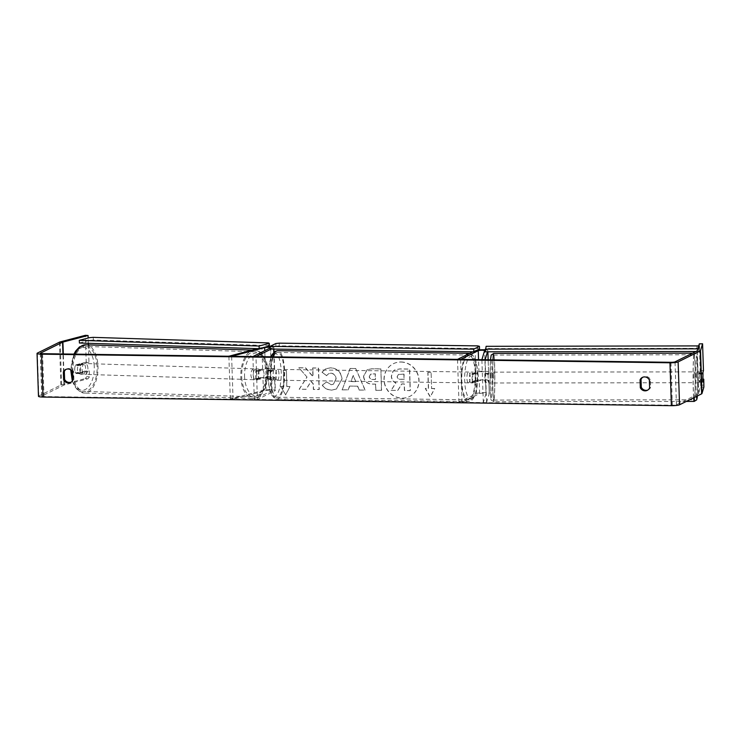 <?xml version="1.0" encoding="UTF-8"?>
<svg xmlns="http://www.w3.org/2000/svg" width="741" height="741" viewBox="0 0 741 741"><rect width="100%" height="100%" fill="white"/><g stroke="black" fill="none" stroke-linecap="round" stroke-linejoin="round"><path stroke-width="0.56" stroke-dasharray="3.71 2.78" d="M485.086 382.347L485.587 380.661A3.251 0.472 -1.9 0 0 482.826 380.263A3.251 0.472 -1.9 0 0 479.242 380.707L475.981 382.319A5.419 1.639 -89.2 0 1 475.694 373.742L478.955 372.13A3.251 0.472 178.1 0 1 482.539 371.686A3.251 0.472 178.1 0 1 485.309 372.065L484.799 373.77L485.086 382.347L488.338 382.263L488.838 380.578A6.502 0.954 -1.9 0 0 488.847 380.531A6.502 0.954 -1.9 0 0 483.317 379.772A6.502 0.954 -1.9 0 0 476.139 380.661L472.878 382.282A5.419 1.639 -89.2 0 1 472.591 373.705L475.852 372.084A6.502 0.954 178.1 0 1 483.03 371.195A6.502 0.954 178.1 0 1 488.56 371.954A6.502 0.954 178.1 0 1 488.551 372.001L488.05 373.686L488.338 382.263M487.467 351.808L487.837 350.558A6.502 0.954 -1.9 0 0 487.847 350.512A6.502 0.954 -1.9 0 0 485.281 349.845M486.559 402.511L489.264 393.443A6.502 0.954 -1.9 0 0 489.273 393.397A6.502 0.954 -1.9 0 0 483.743 392.647A6.502 0.954 -1.9 0 0 476.565 393.527L458.948 402.261L462.051 402.307L479.668 393.573A3.251 0.472 -1.9 0 1 483.252 393.128A3.251 0.472 -1.9 0 1 486.022 393.508L485.587 380.661A3.251 0.472 -1.9 0 0 485.596 380.642L486.022 393.508A3.251 0.472 -1.9 0 0 486.022 393.508L483.308 402.595L486.559 402.511L485.142 359.755M458.948 402.261L457.521 359.376M477.26 350.123A6.502 0.954 -1.9 0 0 475.148 350.641L472.777 351.818M485.309 372.065A3.251 0.472 178.1 0 1 485.309 372.084L484.595 350.641L485.309 372.065M462.051 402.307L460.624 359.422M483.308 402.595L481.891 359.709M475.981 382.319L472.878 382.282M475.694 373.742L472.591 373.705M484.799 373.77L488.05 373.686M259.239 370.676A5.419 2.908 93.5 0 0 258.22 375.27A5.419 2.908 93.5 0 0 259.526 379.253L265.667 377.651A3.251 0.472 178.1 0 1 269.307 377.326A3.251 0.472 178.1 0 1 271.66 377.706A3.251 0.472 178.1 0 1 271.502 377.854L268.242 379.475A5.419 1.639 -89.2 0 1 267.955 370.898L271.225 369.277A3.251 0.472 -1.9 0 0 271.373 369.129A3.251 0.472 -1.9 0 0 269.029 368.749A3.251 0.472 -1.9 0 0 265.38 369.074L259.239 370.676L256.497 370.509A5.419 2.908 93.5 0 0 255.478 375.103A5.419 2.908 93.5 0 0 256.784 379.086L262.925 377.484A6.502 0.954 178.1 0 1 270.215 376.845A6.502 0.954 178.1 0 1 274.911 377.604A6.502 0.954 178.1 0 1 274.605 377.901L271.345 379.522A5.419 1.639 -89.2 0 1 271.058 370.945L274.327 369.324A6.502 0.954 -1.9 0 0 274.624 369.027A6.502 0.954 -1.9 0 0 269.928 368.268A6.502 0.954 -1.9 0 0 262.638 368.907L256.497 370.509M257.414 399.501L254.311 399.455L271.938 390.72A3.251 0.472 178.1 0 0 272.086 390.572A3.251 0.472 178.1 0 0 269.733 390.192A3.251 0.472 178.1 0 0 266.093 390.516L233.044 399.167L230.312 399.001L263.351 390.35A6.502 0.954 178.1 0 1 270.641 389.71A6.502 0.954 178.1 0 1 275.337 390.47A6.502 0.954 178.1 0 1 275.031 390.766L257.414 399.501L255.988 356.616M230.312 399.001L228.886 356.245M257.386 348.65L261.925 347.464A6.502 0.954 178.1 0 1 266.093 346.908M270.141 346.844A6.502 0.954 178.1 0 1 273.911 347.575A6.502 0.954 178.1 0 1 273.614 347.881L271.243 349.057M270.159 347.455A3.251 0.472 178.1 0 1 270.66 347.686A3.251 0.472 178.1 0 1 270.511 347.835L270.178 348.001M254.311 399.455L252.894 356.569M233.044 399.167L231.627 356.282M268.242 379.475L271.345 379.522M267.955 370.898L271.058 370.945M259.526 379.253L256.784 379.086M79.787 369.629A5.419 2.927 91.8 0 0 82.529 374.288A5.419 2.927 91.8 0 0 85.613 368.101A5.419 2.927 91.8 0 0 82.872 363.451A5.419 2.927 91.8 0 0 79.787 369.629M75.397 365.498A5.419 2.927 91.8 0 0 74.767 369.472A5.419 2.927 91.8 0 0 75.804 373.01L79.972 371.917A5.419 2.927 91.8 0 0 80.593 367.944A5.419 2.927 91.8 0 0 79.565 364.405L75.397 365.498L78.592 365.6A5.419 2.927 91.8 0 1 81.047 363.396A5.419 2.927 91.8 0 1 82.751 364.507L79.565 364.405M82.529 374.288L80.704 374.233A5.419 2.927 91.8 0 1 79 373.112L75.804 373.01M80.704 374.233A5.419 2.927 91.8 0 0 83.159 372.019L79.972 371.917M253.2 375.113A5.419 2.927 91.8 0 0 255.941 379.772A5.419 2.927 91.8 0 0 259.026 373.594A5.419 2.927 91.8 0 0 256.284 368.935A5.419 2.927 91.8 0 0 253.2 375.113M264.046 373.751A5.419 2.927 91.8 0 0 263.009 370.213L258.841 371.297A5.419 2.927 91.8 0 0 258.22 375.27A5.419 2.927 91.8 0 0 259.248 378.808L263.416 377.725A5.419 2.927 91.8 0 0 264.046 373.751M258.841 371.297L255.654 371.195A5.419 2.927 91.8 0 1 258.109 368.99A5.419 2.927 91.8 0 1 259.813 370.111L263.009 370.213M263.416 377.725L260.221 377.623A5.419 2.927 91.8 0 1 257.766 379.827L255.941 379.772M259.248 378.808L256.062 378.707A5.419 2.927 91.8 0 0 257.766 379.827M79 373.112L83.159 372.019M82.751 364.507L78.592 365.6M259.813 370.111L255.654 371.195M256.062 378.707L260.221 377.623M256.738 373.52A5.419 2.927 91.8 0 0 253.996 368.861A5.419 2.927 91.8 0 0 250.912 375.039A5.419 2.927 91.8 0 0 253.654 379.698A5.419 2.927 91.8 0 0 256.738 373.52M87.901 368.175A5.419 2.927 91.8 0 0 85.159 363.525A5.419 2.927 91.8 0 0 82.075 369.703A5.419 2.927 91.8 0 0 84.817 374.362A5.419 2.927 91.8 0 0 87.901 368.175M97.071 365.776A22.499 12.134 91.8 0 0 85.697 346.455A22.499 12.134 91.8 0 0 72.896 372.102A22.499 12.134 91.8 0 0 84.27 391.433A22.499 12.134 91.8 0 0 97.071 365.776M241.733 377.447A22.499 12.134 91.8 0 0 253.116 396.768A22.499 12.134 91.8 0 0 265.917 371.111A22.499 12.134 91.8 0 0 254.543 351.79A22.499 12.134 91.8 0 0 241.733 377.447M400.835 362.043A18.284 17.228 63.6 0 1 418.295 376.326A18.284 17.228 63.6 0 1 409.56 396.509A18.284 17.228 63.6 0 1 402.039 398.204A18.284 17.228 63.6 0 1 384.579 383.921A18.284 17.228 63.6 0 1 393.314 363.738A18.284 17.228 63.6 0 1 400.835 362.043M401.001 361.96A18.284 17.228 63.6 0 1 418.461 376.243A18.284 17.228 63.6 0 1 409.727 396.426A18.284 17.228 63.6 0 1 402.206 398.121A18.284 17.228 63.6 0 1 384.746 383.847A18.284 17.228 63.6 0 1 393.48 363.655A18.284 17.228 63.6 0 1 401.001 361.96M703.95 385.125L700.699 385.209L698.689 393.666A3.251 0.472 178.1 0 1 698.55 393.786L676.44 404.743A3.251 0.472 178.1 0 1 672.365 405.188L43.997 396.574A3.251 0.472 178.1 0 1 41.728 396.194A3.251 0.472 178.1 0 1 41.876 396.046L63.976 385.088A3.251 0.472 178.1 0 1 64.337 384.968L88.04 378.762L89.448 376.836L89.253 370.87L86.512 370.704L86.706 376.669L85.298 378.595L88.04 378.762M307.024 377.076L298.892 367.749L305.681 367.842L313.091 376.641L312.804 367.934L318.528 368.018L319.241 389.46L313.517 389.377L313.332 383.838L311.155 381.383L306.218 389.284L299.336 389.182L307.024 377.076L298.892 367.749M349.687 386.07L357.69 386.181L359.274 390.007L365.183 390.09L355.726 368.509L350.243 368.434L342.212 389.775L348.316 389.859L349.687 386.07L357.69 386.181M647.773 390.072A5.419 5.104 -116.4 0 0 650.598 387.404L650.339 379.512A5.419 5.104 -116.4 0 0 642.882 377.197M66.19 369.287A5.419 5.104 63.6 0 1 73.646 371.602L73.905 379.494A5.419 5.104 63.6 0 1 71.08 382.171M280.737 386.422L285.665 394.842L290.037 386.552L286.943 386.506L286.406 370.426L283.303 370.389L283.84 386.469L280.58 386.506L285.665 394.842M431.632 388.488L434.735 388.534L430.354 396.824L425.427 388.404L428.53 388.451L427.992 372.371L431.095 372.408L431.632 388.488L431.095 372.408M363.683 376.169L363.683 376.224C364.248 381.337 367.295 383.949 372.825 384.07L375.659 384.107L375.863 390.238L381.596 390.312L380.883 368.87L372.028 368.749L367.286 369.694L363.525 376.308C364.081 381.411 367.128 384.033 372.667 384.153L375.659 384.107M322.428 385.098C324.262 388.127 327.365 389.775 331.736 390.062L336.47 389.006L342.027 379.059C341.305 372.204 337.544 368.444 330.764 367.758L325.827 368.768L322.14 372.102L326.568 375.631L328.772 373.659L331.005 373.177C334.108 373.547 335.812 375.455 336.127 378.91L333.431 384.181L331.384 384.635L326.633 381.967L322.261 385.172C324.104 388.21 327.207 389.859 331.579 390.137L336.303 389.09L341.87 379.133C341.138 372.288 337.387 368.518 330.597 367.832L325.67 368.851L322.14 372.102M700.634 387.154L703.885 387.071M38.476 396.305A6.502 0.954 178.1 0 1 38.773 396.009L60.873 385.051A6.502 0.954 178.1 0 1 61.596 384.801L85.298 378.595M88.392 344.908L88.966 362.293L86.225 362.127L85.335 335.33M86.225 362.127L75.739 364.878A5.419 2.908 93.5 0 0 76.017 373.455L86.512 370.704M88.336 343.305L88.16 338.016M89.448 376.836L86.706 376.669M88.966 362.293L78.481 365.044A5.419 2.908 93.5 0 0 78.759 373.621L89.253 370.87M700.699 385.209L700.504 379.253L703.061 379.188M700.504 379.253L699.643 382.134L699.411 378.16L699.365 373.557L700.217 370.676L699.328 343.87M699.643 382.134L702.894 382.05M700.217 370.676L703.468 370.593M699.365 373.557L702.607 373.473L702.811 381.18M650.598 387.404L649.616 387.886M650.339 379.512L649.357 379.994M78.481 365.044L75.739 364.878M78.759 373.621L76.017 373.455M73.905 379.494L72.924 379.976M73.646 371.602L72.664 372.093M391.1 390.35L397.732 390.433L401.687 383.986L404.197 384.023L404.419 390.526L410.162 390.609L409.449 369.12L399.649 368.981L394.768 369.907L392.98 371.222L391.313 376.261C391.554 379.54 393.054 381.763 395.796 382.921L391.1 390.35L397.889 390.359L401.844 383.903L404.364 383.94L404.577 390.451L410.319 390.526L409.606 369.037L399.816 368.907L394.925 369.824L393.147 371.148L391.48 376.187C391.72 379.457 393.212 381.68 395.953 382.838L391.267 390.266M285.507 394.925L290.037 386.552M289.879 386.635L286.943 386.506M286.776 386.589L286.406 370.426M283.84 386.469L283.303 370.389M283.145 370.463L286.248 370.509M283.673 386.552L280.58 386.506M430.938 372.491L427.992 372.371M431.466 388.571L434.569 388.617L430.197 396.907L425.269 388.488L428.53 388.451M428.363 388.534L427.835 372.445M357.533 386.265L359.274 390.007M359.107 390.09L365.183 390.09M365.026 390.174L355.726 368.509M355.569 368.583L350.243 368.434M350.076 368.509L342.212 389.775M342.046 389.859L348.316 389.859M348.15 389.942L349.52 386.154M355.615 381.643L351.012 381.578L353.096 375.548L355.782 381.559L351.169 381.495L353.262 375.474L355.782 381.559M375.502 384.19L375.863 390.238M375.706 390.312L381.596 390.312M381.43 390.396L380.883 368.87M380.726 368.953L371.862 368.833L367.119 369.768L363.516 376.252M369.259 376.604L370.565 374.196L375.159 373.862L375.344 379.531L372.63 379.494C370.519 379.383 369.389 378.438 369.259 376.66L370.722 374.112L375.326 373.788L375.511 379.457L372.797 379.411C370.676 379.299 369.555 378.355 369.426 376.585L369.416 376.521M298.734 367.823L305.524 367.925L312.924 376.715L312.637 368.018L318.371 368.101L319.075 389.544L313.35 389.46L313.165 383.921L310.988 381.467L306.061 389.358L299.336 389.182M299.179 389.266L306.857 377.15M321.983 372.186L326.568 375.631M326.411 375.706L328.615 373.742L330.838 373.26C333.941 373.631 335.645 375.539 335.96 378.994L333.274 384.264L331.218 384.718L326.633 381.967M326.466 382.05L322.261 385.172M397.259 376.632L398.445 374.409L404.04 374.112L404.206 379.272L400.418 379.225C398.417 379.133 397.361 378.262 397.259 376.632L398.278 374.492L404.04 374.112M403.873 374.196L404.049 379.355L400.26 379.299C398.25 379.207 397.204 378.345 397.093 376.715M274.939 380.142A5.419 1.639 90.8 0 0 276.402 374.381A5.419 1.639 90.8 0 0 274.837 369.361A5.419 1.639 90.8 0 0 274.587 369.416A5.419 1.639 90.8 0 0 273.123 375.178A5.419 1.639 90.8 0 0 274.689 380.198A5.419 1.639 90.8 0 0 274.939 380.142M270.372 377.873A5.419 1.639 90.8 0 0 270.122 370.37L273.735 370.426A5.419 1.639 90.8 0 0 272.771 369.333A5.419 1.639 90.8 0 0 272.521 369.389A5.419 1.639 90.8 0 0 271.41 371.574L267.788 371.528A5.419 1.639 90.8 0 0 268.038 379.031L270.372 377.873L273.985 377.929A5.419 1.639 90.8 0 1 272.873 380.114A5.419 1.639 90.8 0 1 272.623 380.17L274.689 380.198M270.122 370.37L267.788 371.528M272.623 380.17A5.419 1.639 90.8 0 1 271.66 379.077L268.038 379.031M471.304 382.828A5.419 1.639 90.8 0 0 472.767 377.076A5.419 1.639 90.8 0 0 471.202 372.047A5.419 1.639 90.8 0 0 470.952 372.112A5.419 1.639 90.8 0 0 469.488 377.864A5.419 1.639 90.8 0 0 471.054 382.893A5.419 1.639 90.8 0 0 471.304 382.828M477.852 373.223L474.24 373.168A5.419 1.639 90.8 0 0 473.267 372.075A5.419 1.639 90.8 0 0 473.017 372.139A5.419 1.639 90.8 0 0 471.906 374.325L475.527 374.372A5.419 1.639 90.8 0 0 475.778 381.884L478.102 380.726A5.419 1.639 90.8 0 0 477.852 373.223L475.527 374.372M478.102 380.726L474.49 380.67A5.419 1.639 90.8 0 1 473.379 382.856A5.419 1.639 90.8 0 1 473.119 382.921A5.419 1.639 90.8 0 1 472.156 381.828L475.778 381.884M472.156 381.828L474.49 380.67M474.24 373.168L471.906 374.325M273.735 370.426L271.41 371.574M271.66 379.077L273.985 377.929M277.523 380.179A5.419 1.639 90.8 0 0 278.986 374.418A5.419 1.639 90.8 0 0 277.421 369.398A5.419 1.639 90.8 0 0 277.171 369.453A5.419 1.639 90.8 0 0 275.708 375.205A5.419 1.639 90.8 0 0 277.273 380.235A5.419 1.639 90.8 0 0 277.523 380.179M468.72 382.801A5.419 1.639 90.8 0 0 470.183 377.039A5.419 1.639 90.8 0 0 468.618 372.019A5.419 1.639 90.8 0 0 468.368 372.075A5.419 1.639 90.8 0 0 466.904 377.827A5.419 1.639 90.8 0 0 468.469 382.856A5.419 1.639 90.8 0 0 468.72 382.801M467.812 355.3A22.397 6.771 90.8 0 0 461.773 379.068A22.397 6.771 90.8 0 0 468.238 399.825A22.397 6.771 90.8 0 0 469.285 399.575A22.397 6.771 90.8 0 0 475.324 375.807A22.397 6.771 90.8 0 0 468.849 355.05A22.397 6.771 90.8 0 0 467.812 355.3M276.615 352.679A22.397 6.771 90.8 0 0 270.576 376.447A22.397 6.771 90.8 0 0 277.041 397.204A22.397 6.771 90.8 0 0 278.079 396.954A22.397 6.771 90.8 0 0 284.127 373.186A22.397 6.771 90.8 0 0 277.653 352.429A22.397 6.771 90.8 0 0 276.615 352.679M275.837 343.528L275.921 346.204L270.215 349.039M477.667 345.88L477.75 348.557L279.32 345.843L279.237 343.157M477.75 348.557L479.52 349.002M275.921 346.204L279.32 345.843M79.417 343.018L89.615 340.351L89.476 337.674M93.209 337.359L93.357 340.045L268.585 345.584L268.446 342.907M269.409 346.038L268.585 345.584M93.357 340.045L89.615 340.351M696.633 378.086L696.864 371.862L696.633 378.086M703.024 380.457L699.235 380.466L699.041 382.708L698.893 381.606L702.69 381.606M702.598 374.094L698.837 374.103L699.032 371.862L699.18 372.955L702.764 372.955M490.811 378.373L491.033 372.149L490.811 378.373M484.883 374.4L484.947 381.902L485.225 373.26L484.883 374.4L488.68 374.39L488.875 372.158L491.033 372.149M491.051 382.995L488.884 382.995L488.736 381.902L484.947 381.902M488.884 382.995L489.079 380.763L485.29 380.763M488.875 372.158L489.023 373.251L485.225 373.26M698.893 381.606L699.235 380.466M699.18 372.955L698.837 374.103M489.023 373.251L488.68 374.39M488.736 381.902L489.079 380.763M493.515 378.364L493.747 372.149L493.515 378.364M693.919 378.086L694.15 371.871L693.919 378.086M695.151 373.973A22.499 1.01 89.9 0 0 694.132 354.791A22.499 1.01 89.9 0 0 693.168 380.605A22.499 1.01 89.9 0 0 694.197 399.788A22.499 1.01 89.9 0 0 695.151 373.973M494.747 374.251A22.499 1.01 89.9 0 0 493.719 355.069A22.499 1.01 89.9 0 0 492.765 380.883A22.499 1.01 89.9 0 0 493.784 400.066A22.499 1.01 89.9 0 0 494.747 374.251M697.855 348.835L698.689 348.826L698.707 351.512L699.541 348.715L699.523 346.028L698.726 345.908M695.892 351.512L698.707 351.512M698.689 348.826L699.523 346.028M486.115 346.325L485.299 351.808M696.929 345.639L696.957 348.316L488.967 348.603L488.94 345.927M696.957 348.316L699.541 348.715M486.133 349.011L488.967 348.603M488.551 372.001L488.143 359.793L488.56 371.954M489.264 393.443L488.838 380.578M476.565 393.527L476.139 380.661M475.852 372.084L475.148 350.641M478.955 372.13L478.538 359.663M479.668 393.573L479.242 380.707M263.351 390.35L262.925 377.484M262.638 368.907L261.925 347.464M275.031 390.766L274.605 377.901M274.327 369.324L273.762 352.447M273.651 349.085L273.614 347.881M271.225 369.277L270.511 347.835M265.38 369.074L264.769 350.688M271.938 390.72L271.502 377.854M266.093 390.516L265.667 377.651M71.97 371.009A24.129 13.014 -88.2 0 1 75.045 354.133M85.752 344.824A24.129 13.014 -88.2 0 1 97.951 365.545A24.129 13.014 -88.2 0 1 84.224 393.054A24.129 13.014 -88.2 0 1 72.887 378.818M94.209 365.859A21.415 11.55 91.8 0 0 81.556 347.668A21.415 11.55 91.8 0 0 71.192 371.88A21.415 11.55 91.8 0 0 83.853 390.062A21.415 11.55 91.8 0 0 94.209 365.859M266.788 370.889A24.129 13.014 91.8 0 0 254.589 350.169A24.129 13.014 91.8 0 0 240.862 377.678A24.129 13.014 91.8 0 0 253.061 398.399A24.129 13.014 91.8 0 0 266.788 370.889M244.604 377.364A21.415 11.55 -88.2 0 1 254.96 353.161A21.415 11.55 -88.2 0 1 267.621 371.343A21.415 11.55 -88.2 0 1 257.257 395.546A21.415 11.55 -88.2 0 1 244.604 377.364M672.365 405.188L670.938 362.303M43.997 396.574L42.57 353.689M61.596 384.801L60.169 341.916M64.337 384.968L63.309 353.976M63.976 385.088L62.948 353.966M41.876 396.046L40.459 353.448M676.44 404.743L675.023 361.858M698.55 393.786L697.124 350.901M698.689 393.666L697.272 350.78M38.773 396.009L37.356 353.114M60.873 385.051L59.456 342.166M272.707 356.847A24.129 7.299 90.8 0 0 270.419 383.384A24.129 7.299 90.8 0 0 277.014 398.936L468.219 401.557L470.452 401.038C473.768 400.557 476.945 390.109 477.241 385.014L477.158 367.564C475.972 358.588 473.212 353.846 468.877 353.309A24.129 7.299 -89.2 0 1 475.842 375.678A24.129 7.299 -89.2 0 1 469.34 401.289A24.129 7.299 -89.2 0 1 468.219 401.557A24.129 7.299 -89.2 0 1 461.328 382.115A24.129 7.299 -89.2 0 1 466.015 355.171M471.832 398.649A21.415 6.474 90.8 0 0 477.575 374.279A21.415 6.474 90.8 0 0 470.424 356.301A21.415 6.474 90.8 0 0 464.681 380.661A21.415 6.474 90.8 0 0 471.832 398.649M271.095 356.819L268.65 367.23L268.159 374.881L268.742 384.69L270.076 391.053L271.827 395.259L274.281 398.047L277.014 398.936A24.129 7.299 90.8 0 0 278.144 398.667A24.129 7.299 90.8 0 0 284.646 373.056A24.129 7.299 90.8 0 0 277.68 350.688M274.059 353.605A21.415 6.474 -89.2 0 1 281.21 371.584A21.415 6.474 -89.2 0 1 275.467 395.953A21.415 6.474 -89.2 0 1 268.316 377.975A21.415 6.474 -89.2 0 1 274.059 353.605M693.622 397.806A24.129 1.074 -90.1 0 1 693.104 380.846A24.129 1.074 -90.1 0 1 694.132 353.161A24.129 1.074 -90.1 0 1 695.225 373.733A24.129 1.074 -90.1 0 1 694.197 401.418M692.557 353.17L694.132 353.161C695.401 353.346 696.244 353.892 696.67 354.8L697.818 374.112L697.374 395.953A21.415 0.954 89.9 0 0 697.809 374.131A21.415 0.954 89.9 0 0 696.697 356.106A21.415 0.954 89.9 0 0 695.929 380.448A21.415 0.954 89.9 0 0 696.466 396.398M492.997 359.867A24.129 1.074 89.9 0 0 492.691 381.124A24.129 1.074 89.9 0 0 493.784 401.696A24.129 1.074 89.9 0 0 494.812 374.01A24.129 1.074 89.9 0 0 493.719 353.438M491.987 374.418A21.415 0.954 -90.1 0 1 491.218 398.751A21.415 0.954 -90.1 0 1 490.107 380.726A21.415 0.954 -90.1 0 1 490.875 356.393A21.415 0.954 -90.1 0 1 491.987 374.418M488.847 380.531L489.273 393.397M274.911 377.604L275.337 390.47M270.66 347.686L271.373 369.129M273.911 347.575L273.966 349.094M274.068 352.16L274.624 369.027M272.086 390.572L271.66 377.706M73.943 354.115L70.71 369.87M72.322 381.013L74.526 386.163L78.092 390.563L84.224 393.054L253.061 398.399C261.286 397.102 260.211 395.055 263.175 392.128L266.13 385.941L268.038 371.121C267.733 365.665 266.482 360.978 264.287 357.06C261.508 353.948 262.712 351.975 254.589 350.169L251.931 350.076M82.872 363.451L81.047 363.396M256.284 368.935L258.109 368.99M253.996 368.861L85.159 363.525M253.654 379.698L84.817 374.362M253.116 396.768L84.27 391.433M254.543 351.79L85.697 346.455M66.662 369.018L65.68 369.509M643.355 376.928L642.373 377.41M40.301 353.309L41.728 396.194M647.301 390.34L648.273 389.859M70.608 382.439L71.581 381.948M272.771 369.333L274.837 369.361M471.202 372.047L473.267 372.075M471.054 382.893L473.119 382.921M277.421 369.398L468.618 372.019M277.273 380.235L468.469 382.856M277.041 397.204L468.238 399.825M277.653 352.429L468.849 355.05M490.477 359.83L490.097 380.744C490.338 394.221 490.727 400.677 491.274 400.112L493.784 401.696L686.323 401.427M696.873 382.708L699.041 382.708M696.864 371.862L699.032 371.862M493.756 382.995L694.169 382.708M493.747 372.149L694.15 371.871M493.719 355.069L694.132 354.791M493.784 400.066L694.197 399.788"/><path stroke-width="1.11" d="M485.142 359.755L487.467 351.808M472.777 351.818L457.521 359.376L460.624 359.422L478.241 350.688A3.251 0.472 -1.9 0 1 481.835 350.243A3.251 0.472 -1.9 0 1 484.595 350.623A3.251 0.472 -1.9 0 0 484.595 350.623L481.891 359.709L485.133 359.626M485.281 349.845A6.502 0.954 -1.9 0 0 477.26 350.123M228.886 356.245L257.386 348.65M271.243 349.057L255.988 356.616L252.894 356.569L270.178 348.001M266.093 346.908A6.502 0.954 178.1 0 1 270.141 346.844M228.886 356.115L231.627 356.282L264.667 347.631A3.251 0.472 178.1 0 1 270.159 347.455M702.607 373.473L703.468 370.593L702.579 343.787L699.328 343.87L697.272 350.78A3.251 0.472 178.1 0 1 697.124 350.901L675.023 361.858A3.251 0.472 178.1 0 1 670.938 362.303L42.57 353.689A3.251 0.472 178.1 0 1 40.301 353.309A3.251 0.472 178.1 0 1 40.449 353.161L62.559 342.203A3.251 0.472 178.1 0 1 62.911 342.083L88.077 335.497L85.335 335.33L60.169 341.916A6.502 0.954 178.1 0 0 59.456 342.166L37.356 353.114A6.502 0.954 178.1 0 0 37.05 353.42L38.476 396.305A6.502 0.954 178.1 0 0 43.015 397.056L41.598 354.17A6.502 0.954 178.1 0 1 37.05 353.42M642.882 377.197A5.419 5.104 -116.4 0 0 641.03 379.383L641.298 387.274A5.419 5.104 -116.4 0 0 647.773 390.072M71.08 382.171A5.419 5.104 63.6 0 1 64.606 379.364L64.337 371.482A5.419 5.104 63.6 0 1 66.19 369.287M63.365 371.963A5.419 5.104 63.6 0 1 72.664 372.093L72.924 379.976A5.419 5.104 63.6 0 1 63.624 379.855L63.365 371.963L64.337 371.482M644.605 376.91A5.419 5.104 -116.4 0 0 640.057 379.864L640.317 387.756A5.419 5.104 -116.4 0 0 649.616 387.886L649.357 379.994A5.419 5.104 -116.4 0 0 644.605 376.91M641.03 379.383L640.057 379.864M703.061 379.188L703.755 379.17L703.885 387.071L701.94 393.582A6.502 0.954 178.1 0 1 701.644 393.832L679.543 404.79A6.502 0.954 178.1 0 1 671.383 405.67L43.015 397.056M702.579 343.787L700.523 350.697A6.502 0.954 178.1 0 1 700.226 350.947L678.117 361.904A6.502 0.954 178.1 0 1 669.966 362.784L41.598 354.17M88.392 344.908L88.336 343.305M88.16 338.016L88.077 335.497M702.811 381.18L702.968 372.955L702.894 382.05L703.755 379.17M641.298 387.274L640.317 387.756M64.606 379.364L63.624 379.855M270.122 346.362L270.215 349.039L473.814 351.827L479.52 349.002L479.436 346.316L477.667 345.88L279.237 343.157L275.837 343.528L270.122 346.362L473.721 349.15L473.814 351.827M473.721 349.15L479.436 346.316M79.278 340.341L79.417 343.018L259.211 348.705L259.072 346.028L79.278 340.341L89.476 337.674L93.209 337.359L268.446 342.907L269.27 343.352L269.409 346.038L259.211 348.705M269.27 343.352L259.072 346.028M698.726 345.908L486.115 346.325L485.299 351.808L695.892 351.512M485.281 349.122L697.855 348.835M488.143 359.793L487.884 351.808L488.152 359.793M478.538 359.663L478.241 350.688M273.762 352.447L273.651 349.085M264.769 350.688L264.667 347.631M72.887 378.818A24.129 13.014 -88.2 0 1 72.016 372.334A24.129 13.014 -88.2 0 1 71.97 371.009M75.045 354.133A24.129 13.014 -88.2 0 1 85.752 344.824L79.472 346.927L75.638 351.086L73.943 354.115M671.383 405.67L669.966 362.784M63.309 353.976L62.911 342.083M62.948 353.966L62.559 342.203M701.94 393.582L700.523 350.697M701.644 393.832L700.226 350.947M679.543 404.79L678.117 361.904M466.015 355.171A24.129 7.299 -89.2 0 1 467.756 353.577A24.129 7.299 -89.2 0 1 468.877 353.309L469.618 353.383M468.877 353.309L277.68 350.688A24.129 7.299 90.8 0 0 276.56 350.956A24.129 7.299 90.8 0 0 272.707 356.847M686.323 401.427L694.197 401.418A24.129 1.074 -90.1 0 1 693.622 397.806M696.466 396.398A21.415 0.954 89.9 0 0 697.364 395.953L696.707 399.825L694.197 401.418M490.477 359.83L491.181 355.087L493.719 353.438A24.129 1.074 89.9 0 0 492.997 359.867M273.966 349.094L274.068 352.16M70.71 369.87L72.322 381.013M251.931 350.076L85.752 344.824M277.68 350.688L275.439 351.215L272.364 354.281L271.095 356.819M493.719 353.438L692.557 353.17"/></g></svg>
